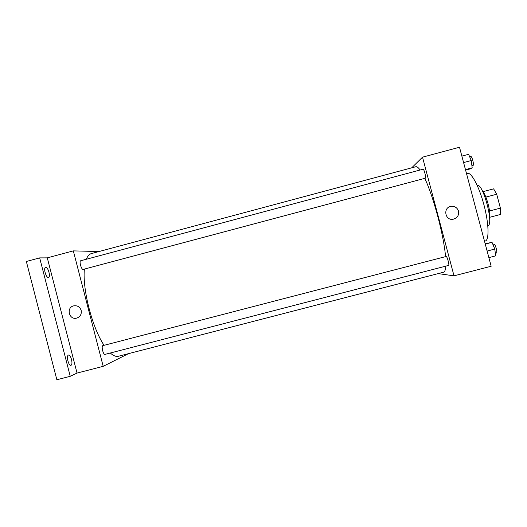 <?xml version="1.0" encoding="UTF-8"?>
<svg xmlns="http://www.w3.org/2000/svg" width="527" height="527" viewBox="0 0 527 527"><rect width="100%" height="100%" fill="white"/><g stroke="black" fill="none" stroke-linecap="round" stroke-linejoin="round"><path stroke-width="0.79" d="M485.868 197.098L496.697 194.239L493.621 188.857L482.982 191.67M496.697 194.239L500.393 208.125L500.446 214.469L489.787 217.262M482.468 191.064C486.388 194.68 491.243 213.145 489.616 218.224M489.563 210.971L500.393 208.125M477.245 185.484L477.271 185.478C483.009 182.645 494.221 225.286 487.837 225.642L487.811 225.648M466.527 173.607L467.456 173.363C471.349 172.039 479.168 186.624 484.023 205.174C488.931 223.712 489.3 240.253 485.255 241.023L484.511 241.214M411.712 167.823L422.522 157.165L459.511 147.244L491.171 266.254L454.01 275.838L438.174 273.605M110.308 353.011C113.364 355.778 116.072 356.858 118.417 356.259L443.53 272.222C444.775 271.899 445.532 269.87 445.796 266.142M445.539 256.629C443.978 236.063 433.411 196.314 424.755 178.357M420.124 170.01C418.339 167.527 416.89 166.433 415.777 166.736L91.402 253.579C89.307 254.139 87.62 256.03 86.342 259.251M422.522 157.165L454.01 275.838M425.381 178.192C426.402 178.166 424.024 168.726 423.115 169.213L80.736 260.753C78.872 261.017 81.468 270.114 83.207 269.409L425.381 178.192M448.622 265.41C449.65 265.391 447.074 255.984 446.165 256.471L102.897 345.62C101.026 345.864 103.252 355.073 105.011 354.381L448.622 265.41M458.497 211.11C459.122 215.121 457.489 217.789 453.602 219.12C444.913 221.406 442.496 206.999 451.455 206.32C454.992 206.215 457.337 207.809 458.497 211.11C459.122 215.121 457.489 217.789 453.602 219.12C444.913 221.406 442.496 206.999 451.455 206.32C454.992 206.215 457.337 207.809 458.497 211.11M104.069 345.317C92.311 327.985 82.331 289.336 84.373 269.099M99.05 251.531L73.325 250.885L103.193 366.331L128.496 353.65M73.325 250.885L47.292 257.868L39.677 257.887L26.35 261.471L56.857 379.756L70.243 376.304L77.041 373.076L103.193 366.331M47.292 257.868L77.041 373.076M81.165 310.41C81.757 314.224 80.275 316.786 76.725 318.097C69.004 320.376 65.895 307.346 73.8 305.838C77.443 305.37 79.9 306.892 81.165 310.41C79.9 306.892 77.443 305.364 73.8 305.838L73.8 305.838C65.901 307.34 69.004 320.376 76.725 318.097M68.418 355.106L68.497 355.079C70.875 354.216 73.411 364.875 70.921 365.277C68.609 366.16 66.04 355.732 68.418 355.106M45.763 267.373C48.168 267.037 50.895 277.07 48.504 277.446C46.165 278.355 43.102 267.788 45.592 267.393L45.763 267.373M39.677 257.887L70.243 376.304M461.869 156.117L468.602 154.312L471.243 160.524L472.192 167.823L470.512 168.818L465.598 170.129M463.589 162.566L471.243 160.524M465.46 169.615L472.192 167.823M471.928 165.781L472.956 165.504C474.379 165.379 472.034 155.887 470.73 156.479L469.643 156.769M485.189 243.777L492.027 242.328L494.807 249.06L495.63 255.878L488.878 257.624M487.126 251.05L494.807 249.06M485.275 244.08L492.027 242.328M495.321 253.322L496.401 253.039C497.837 252.914 495.202 243.487 493.904 244.073L492.857 244.344"/></g></svg>
